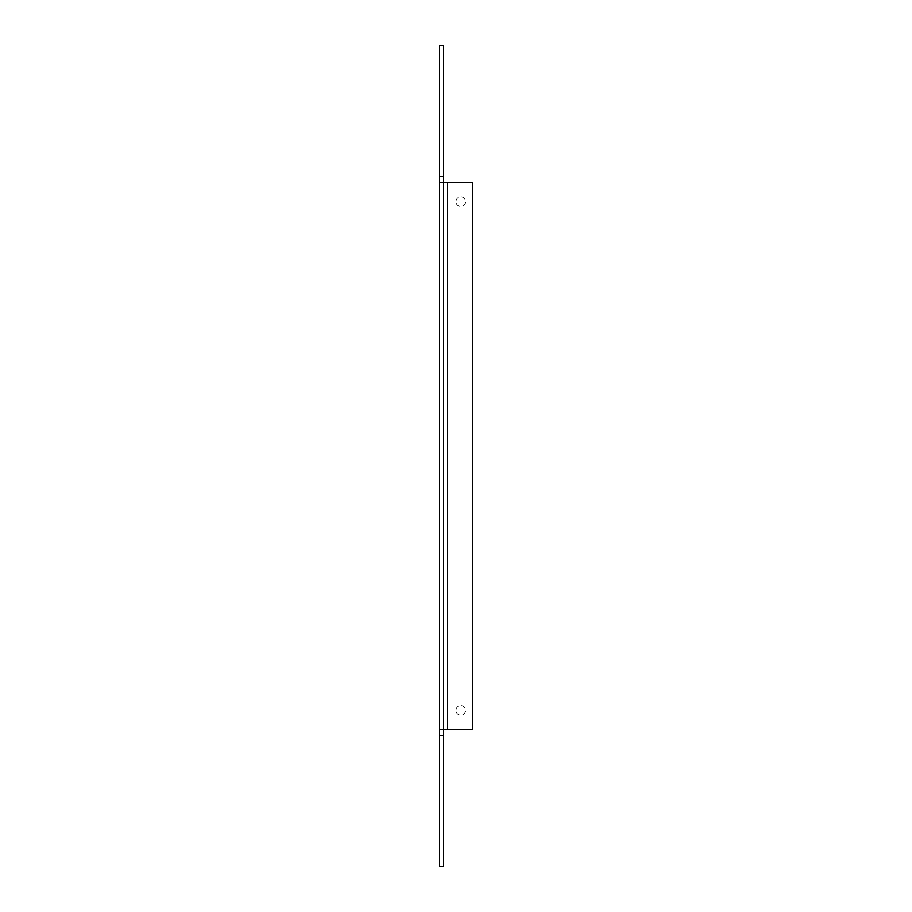 <?xml version="1.0" encoding="UTF-8"?>
<svg xmlns="http://www.w3.org/2000/svg" width="912" height="912" viewBox="0 0 912 912"><rect width="100%" height="100%" fill="white"/><g stroke="black" fill="none" stroke-linecap="round" stroke-linejoin="round"><path stroke-width="0.68" stroke-dasharray="4.56 3.42" d="M456 710.334A4.822 4.822 0 0 1 463.228 706.162A4.822 4.822 0 0 1 463.228 714.506A4.822 4.822 0 0 1 456 710.334A4.822 4.822 0 0 0 463.228 714.506A4.822 4.822 0 0 0 463.228 706.162A4.822 4.822 0 0 0 456 710.334M456 201.666A4.822 4.822 0 0 1 463.228 197.494A4.822 4.822 0 0 1 463.228 205.838A4.822 4.822 0 0 1 456 201.666A4.822 4.822 0 0 0 463.228 205.838A4.822 4.822 0 0 0 463.228 197.494A4.822 4.822 0 0 0 456 201.666M439.618 729.6L472.382 729.6L443.471 729.6L443.471 182.4L439.618 182.4L439.618 866.4L443.471 866.4L443.471 735.38L439.618 735.38L443.471 735.38L443.471 729.6L439.618 729.6L447.325 729.6L447.325 182.4L439.618 182.4L439.618 45.6L443.471 45.6L443.471 176.62L439.618 176.62M447.325 729.6L447.325 182.4L472.382 182.4L447.325 182.4L447.325 729.6L472.382 729.6L472.382 182.4L472.382 729.6L472.382 182.4L443.471 182.4L443.471 729.6M447.325 182.4L439.618 182.4M443.471 182.4L443.471 176.62M443.471 735.38L439.618 735.38"/><path stroke-width="1.37" d="M439.618 182.4L472.382 182.4L472.382 729.6L439.618 729.6L439.618 45.6L443.471 45.6L443.471 182.4M443.471 729.6L443.471 866.4L439.618 866.4L439.618 729.6M439.618 176.62L443.471 176.62M443.471 735.38L439.618 735.38M447.325 182.4L447.325 729.6"/></g></svg>
